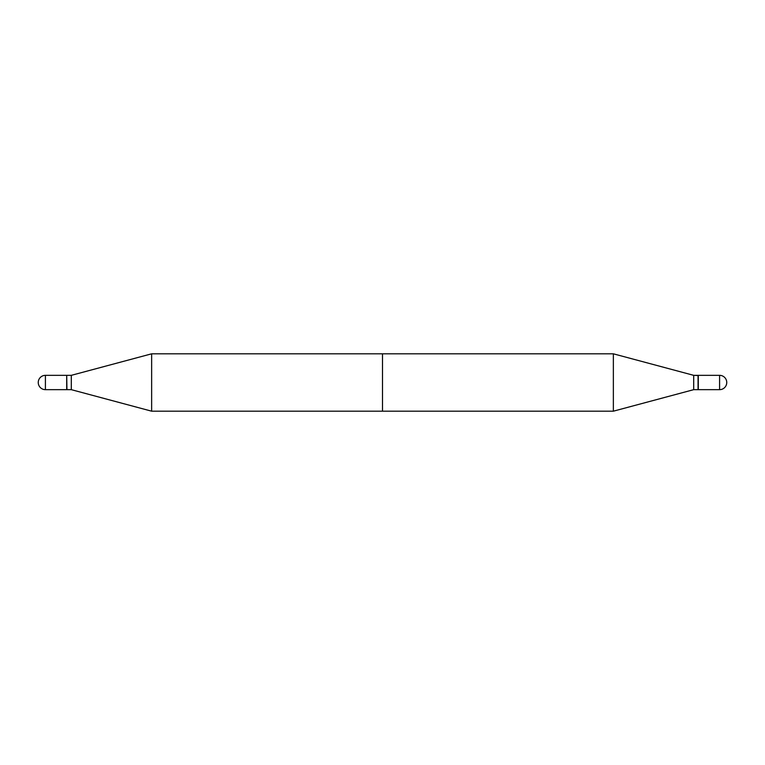 <?xml version="1.0" encoding="UTF-8"?>
<svg xmlns="http://www.w3.org/2000/svg" width="765" height="765" viewBox="0 0 765 765"><rect width="100%" height="100%" fill="white"/><g stroke="black" fill="none" stroke-linecap="round" stroke-linejoin="round"><path stroke-width="1.15" d="M45.412 375.338L66.708 375.338L66.708 389.662L45.412 389.662A7.162 7.162 0 0 1 38.25 382.5A7.162 7.162 0 0 1 45.412 375.338L45.412 389.662M151.642 353.812L613.358 353.812L613.358 411.188L693.702 389.662L693.702 375.338L613.358 353.812L693.702 375.338L693.702 389.662L698.062 389.662L698.062 375.338L693.702 375.338L698.292 375.567L698.062 389.662L693.702 389.662L613.358 411.188L382.5 411.188L382.5 353.812L613.358 353.812L613.358 411.188L151.642 411.188L71.298 389.662L71.298 375.338L151.642 353.812L151.642 411.188M698.292 375.338L698.292 389.662L698.292 375.338L719.588 375.338L719.588 389.662L698.292 389.662L719.588 389.662A7.162 7.162 0 0 0 726.75 382.5A7.162 7.162 0 0 0 719.588 375.338L719.588 389.662A7.162 7.162 0 0 0 726.75 382.5A7.162 7.162 0 0 0 719.588 375.338L698.292 375.338M66.708 375.567L66.938 389.662L71.298 389.662M66.938 375.338L71.298 375.338"/></g></svg>
